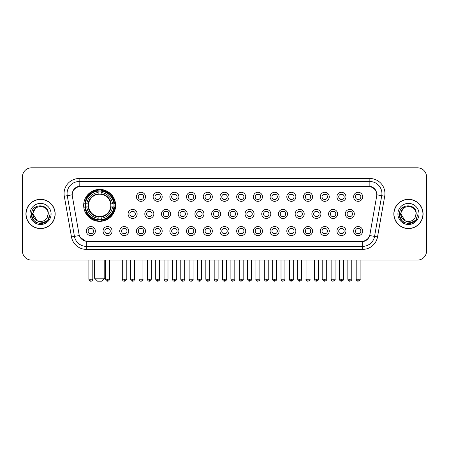 <?xml version="1.0" encoding="UTF-8"?>
<svg xmlns="http://www.w3.org/2000/svg" width="449" height="449" viewBox="0 0 449 449"><rect width="100%" height="100%" fill="white"/><g stroke="black" fill="none" stroke-linecap="round" stroke-linejoin="round"><path stroke-width="0.67" d="M83.666 205.378A15.984 15.984 0 0 0 99.65 221.363A15.984 15.984 0 0 0 115.634 205.378A15.984 15.984 0 0 0 99.65 189.399A15.984 15.984 0 0 0 83.666 205.378M112.076 231.072A4.524 4.524 0 0 1 107.552 235.596A4.524 4.524 0 0 1 103.029 231.072A4.524 4.524 0 0 1 107.552 226.549A4.524 4.524 0 0 1 112.076 231.072M104.836 231.072A2.716 2.716 0 0 0 107.552 233.789A2.716 2.716 0 0 0 110.269 231.072A2.716 2.716 0 0 0 107.552 228.361A2.716 2.716 0 0 0 104.836 231.072M128.784 231.072A4.524 4.524 0 0 1 124.261 235.596A4.524 4.524 0 0 1 119.737 231.072A4.524 4.524 0 0 1 124.261 226.549A4.524 4.524 0 0 1 128.784 231.072M121.544 231.072A2.716 2.716 0 0 0 124.261 233.789A2.716 2.716 0 0 0 126.972 231.072A2.716 2.716 0 0 0 124.261 228.361A2.716 2.716 0 0 0 121.544 231.072M145.487 231.072A4.524 4.524 0 0 1 140.964 235.596A4.524 4.524 0 0 1 136.44 231.072A4.524 4.524 0 0 1 140.964 226.549A4.524 4.524 0 0 1 145.487 231.072M138.253 231.072A2.716 2.716 0 0 0 140.964 233.789A2.716 2.716 0 0 0 143.68 231.072A2.716 2.716 0 0 0 140.964 228.361A2.716 2.716 0 0 0 138.253 231.072M162.196 231.072A4.524 4.524 0 0 1 157.672 235.596A4.524 4.524 0 0 1 153.148 231.072A4.524 4.524 0 0 1 157.672 226.549A4.524 4.524 0 0 1 162.196 231.072M154.961 231.072A2.716 2.716 0 0 0 157.672 233.789A2.716 2.716 0 0 0 160.388 231.072A2.716 2.716 0 0 0 157.672 228.361A2.716 2.716 0 0 0 154.961 231.072M178.904 231.072A4.524 4.524 0 0 1 174.38 235.596A4.524 4.524 0 0 1 169.857 231.072A4.524 4.524 0 0 1 174.38 226.549A4.524 4.524 0 0 1 178.904 231.072M171.664 231.072A2.716 2.716 0 0 0 174.38 233.789A2.716 2.716 0 0 0 177.091 231.072A2.716 2.716 0 0 0 174.38 228.361A2.716 2.716 0 0 0 171.664 231.072M195.612 231.072A4.524 4.524 0 0 1 191.089 235.596A4.524 4.524 0 0 1 186.565 231.072A4.524 4.524 0 0 1 191.089 226.549A4.524 4.524 0 0 1 195.612 231.072M188.372 231.072A2.716 2.716 0 0 0 191.089 233.789A2.716 2.716 0 0 0 193.8 231.072A2.716 2.716 0 0 0 191.089 228.361A2.716 2.716 0 0 0 188.372 231.072M212.315 231.072A4.524 4.524 0 0 1 207.792 235.596A4.524 4.524 0 0 1 203.268 231.072A4.524 4.524 0 0 1 207.792 226.549A4.524 4.524 0 0 1 212.315 231.072M205.081 231.072A2.716 2.716 0 0 0 207.792 233.789A2.716 2.716 0 0 0 210.508 231.072A2.716 2.716 0 0 0 207.792 228.361A2.716 2.716 0 0 0 205.081 231.072M229.024 231.072A4.524 4.524 0 0 1 224.5 235.596A4.524 4.524 0 0 1 219.976 231.072A4.524 4.524 0 0 1 224.5 226.549A4.524 4.524 0 0 1 229.024 231.072M221.784 231.072A2.716 2.716 0 0 0 224.5 233.789A2.716 2.716 0 0 0 227.216 231.072A2.716 2.716 0 0 0 224.5 228.361A2.716 2.716 0 0 0 221.784 231.072M245.732 231.072A4.524 4.524 0 0 1 241.208 235.596A4.524 4.524 0 0 1 236.685 231.072A4.524 4.524 0 0 1 241.208 226.549A4.524 4.524 0 0 1 245.732 231.072M238.492 231.072A2.716 2.716 0 0 0 241.208 233.789A2.716 2.716 0 0 0 243.919 231.072A2.716 2.716 0 0 0 241.208 228.361A2.716 2.716 0 0 0 238.492 231.072M262.435 231.072A4.524 4.524 0 0 1 257.911 235.596A4.524 4.524 0 0 1 253.388 231.072A4.524 4.524 0 0 1 257.911 226.549A4.524 4.524 0 0 1 262.435 231.072M255.2 231.072A2.716 2.716 0 0 0 257.911 233.789A2.716 2.716 0 0 0 260.628 231.072A2.716 2.716 0 0 0 257.911 228.361A2.716 2.716 0 0 0 255.2 231.072M279.143 231.072A4.524 4.524 0 0 1 274.62 235.596A4.524 4.524 0 0 1 270.096 231.072A4.524 4.524 0 0 1 274.62 226.549A4.524 4.524 0 0 1 279.143 231.072M271.909 231.072A2.716 2.716 0 0 0 274.62 233.789A2.716 2.716 0 0 0 277.336 231.072A2.716 2.716 0 0 0 274.62 228.361A2.716 2.716 0 0 0 271.909 231.072M295.852 231.072A4.524 4.524 0 0 1 291.328 235.596A4.524 4.524 0 0 1 286.804 231.072A4.524 4.524 0 0 1 291.328 226.549A4.524 4.524 0 0 1 295.852 231.072M288.612 231.072A2.716 2.716 0 0 0 291.328 233.789A2.716 2.716 0 0 0 294.039 231.072A2.716 2.716 0 0 0 291.328 228.361A2.716 2.716 0 0 0 288.612 231.072M312.56 231.072A4.524 4.524 0 0 1 308.036 235.596A4.524 4.524 0 0 1 303.513 231.072A4.524 4.524 0 0 1 308.036 226.549A4.524 4.524 0 0 1 312.56 231.072M305.32 231.072A2.716 2.716 0 0 0 308.036 233.789A2.716 2.716 0 0 0 310.747 231.072A2.716 2.716 0 0 0 308.036 228.361A2.716 2.716 0 0 0 305.32 231.072M329.263 231.072A4.524 4.524 0 0 1 324.739 235.596A4.524 4.524 0 0 1 320.216 231.072A4.524 4.524 0 0 1 324.739 226.549A4.524 4.524 0 0 1 329.263 231.072M322.028 231.072A2.716 2.716 0 0 0 324.739 233.789A2.716 2.716 0 0 0 327.456 231.072A2.716 2.716 0 0 0 324.739 228.361A2.716 2.716 0 0 0 322.028 231.072M345.971 231.072A4.524 4.524 0 0 1 341.448 235.596A4.524 4.524 0 0 1 336.924 231.072A4.524 4.524 0 0 1 341.448 226.549A4.524 4.524 0 0 1 345.971 231.072M338.731 231.072A2.716 2.716 0 0 0 341.448 233.789A2.716 2.716 0 0 0 344.164 231.072A2.716 2.716 0 0 0 341.448 228.361A2.716 2.716 0 0 0 338.731 231.072M362.68 231.072A4.524 4.524 0 0 1 358.156 235.596A4.524 4.524 0 0 1 353.632 231.072A4.524 4.524 0 0 1 358.156 226.549A4.524 4.524 0 0 1 362.68 231.072M355.44 231.072A2.716 2.716 0 0 0 358.156 233.789A2.716 2.716 0 0 0 360.867 231.072A2.716 2.716 0 0 0 358.156 228.361A2.716 2.716 0 0 0 355.44 231.072M95.368 231.072A4.524 4.524 0 0 1 90.844 235.596A4.524 4.524 0 0 1 86.32 231.072A4.524 4.524 0 0 1 90.844 226.549A4.524 4.524 0 0 1 95.368 231.072M88.133 231.072A2.716 2.716 0 0 0 90.844 233.789A2.716 2.716 0 0 0 93.56 231.072A2.716 2.716 0 0 0 90.844 228.361A2.716 2.716 0 0 0 88.133 231.072M137.136 213.943A4.524 4.524 0 0 1 132.612 218.467A4.524 4.524 0 0 1 128.088 213.943A4.524 4.524 0 0 1 132.612 209.419A4.524 4.524 0 0 1 137.136 213.943M129.896 213.943A2.716 2.716 0 0 0 132.612 216.659A2.716 2.716 0 0 0 135.329 213.943A2.716 2.716 0 0 0 132.612 211.232A2.716 2.716 0 0 0 129.896 213.943M153.844 213.943A4.524 4.524 0 0 1 149.321 218.467A4.524 4.524 0 0 1 144.797 213.943A4.524 4.524 0 0 1 149.321 209.419A4.524 4.524 0 0 1 153.844 213.943M146.604 213.943A2.716 2.716 0 0 0 149.321 216.659A2.716 2.716 0 0 0 152.031 213.943A2.716 2.716 0 0 0 149.321 211.232A2.716 2.716 0 0 0 146.604 213.943M170.547 213.943A4.524 4.524 0 0 1 166.023 218.467A4.524 4.524 0 0 1 161.505 213.943A4.524 4.524 0 0 1 166.023 209.419A4.524 4.524 0 0 1 170.547 213.943M163.313 213.943A2.716 2.716 0 0 0 166.023 216.659A2.716 2.716 0 0 0 168.74 213.943A2.716 2.716 0 0 0 166.023 211.232A2.716 2.716 0 0 0 163.313 213.943M187.255 213.943A4.524 4.524 0 0 1 182.732 218.467A4.524 4.524 0 0 1 178.208 213.943A4.524 4.524 0 0 1 182.732 209.419A4.524 4.524 0 0 1 187.255 213.943M180.021 213.943A2.716 2.716 0 0 0 182.732 216.659A2.716 2.716 0 0 0 185.448 213.943A2.716 2.716 0 0 0 182.732 211.232A2.716 2.716 0 0 0 180.021 213.943M203.964 213.943A4.524 4.524 0 0 1 199.44 218.467A4.524 4.524 0 0 1 194.917 213.943A4.524 4.524 0 0 1 199.44 209.419A4.524 4.524 0 0 1 203.964 213.943M196.724 213.943A2.716 2.716 0 0 0 199.44 216.659A2.716 2.716 0 0 0 202.157 213.943A2.716 2.716 0 0 0 199.44 211.232A2.716 2.716 0 0 0 196.724 213.943M220.672 213.943A4.524 4.524 0 0 1 216.149 218.467A4.524 4.524 0 0 1 211.625 213.943A4.524 4.524 0 0 1 216.149 209.419A4.524 4.524 0 0 1 220.672 213.943M213.432 213.943A2.716 2.716 0 0 0 216.149 216.659A2.716 2.716 0 0 0 218.859 213.943A2.716 2.716 0 0 0 216.149 211.232A2.716 2.716 0 0 0 213.432 213.943M237.375 213.943A4.524 4.524 0 0 1 232.851 218.467A4.524 4.524 0 0 1 228.328 213.943A4.524 4.524 0 0 1 232.851 209.419A4.524 4.524 0 0 1 237.375 213.943M230.141 213.943A2.716 2.716 0 0 0 232.851 216.659A2.716 2.716 0 0 0 235.568 213.943A2.716 2.716 0 0 0 232.851 211.232A2.716 2.716 0 0 0 230.141 213.943M254.083 213.943A4.524 4.524 0 0 1 249.56 218.467A4.524 4.524 0 0 1 245.036 213.943A4.524 4.524 0 0 1 249.56 209.419A4.524 4.524 0 0 1 254.083 213.943M246.843 213.943A2.716 2.716 0 0 0 249.56 216.659A2.716 2.716 0 0 0 252.276 213.943A2.716 2.716 0 0 0 249.56 211.232A2.716 2.716 0 0 0 246.843 213.943M270.792 213.943A4.524 4.524 0 0 1 266.268 218.467A4.524 4.524 0 0 1 261.745 213.943A4.524 4.524 0 0 1 266.268 209.419A4.524 4.524 0 0 1 270.792 213.943M263.552 213.943A2.716 2.716 0 0 0 266.268 216.659A2.716 2.716 0 0 0 268.979 213.943A2.716 2.716 0 0 0 266.268 211.232A2.716 2.716 0 0 0 263.552 213.943M287.495 213.943A4.524 4.524 0 0 1 282.977 218.467A4.524 4.524 0 0 1 278.453 213.943A4.524 4.524 0 0 1 282.977 209.419A4.524 4.524 0 0 1 287.495 213.943M280.26 213.943A2.716 2.716 0 0 0 282.977 216.659A2.716 2.716 0 0 0 285.687 213.943A2.716 2.716 0 0 0 282.977 211.232A2.716 2.716 0 0 0 280.26 213.943M304.203 213.943A4.524 4.524 0 0 1 299.679 218.467A4.524 4.524 0 0 1 295.156 213.943A4.524 4.524 0 0 1 299.679 209.419A4.524 4.524 0 0 1 304.203 213.943M296.969 213.943A2.716 2.716 0 0 0 299.679 216.659A2.716 2.716 0 0 0 302.396 213.943A2.716 2.716 0 0 0 299.679 211.232A2.716 2.716 0 0 0 296.969 213.943M320.912 213.943A4.524 4.524 0 0 1 316.388 218.467A4.524 4.524 0 0 1 311.864 213.943A4.524 4.524 0 0 1 316.388 209.419A4.524 4.524 0 0 1 320.912 213.943M313.671 213.943A2.716 2.716 0 0 0 316.388 216.659A2.716 2.716 0 0 0 319.104 213.943A2.716 2.716 0 0 0 316.388 211.232A2.716 2.716 0 0 0 313.671 213.943M337.62 213.943A4.524 4.524 0 0 1 333.096 218.467A4.524 4.524 0 0 1 328.573 213.943A4.524 4.524 0 0 1 333.096 209.419A4.524 4.524 0 0 1 337.62 213.943M330.38 213.943A2.716 2.716 0 0 0 333.096 216.659A2.716 2.716 0 0 0 335.807 213.943A2.716 2.716 0 0 0 333.096 211.232A2.716 2.716 0 0 0 330.38 213.943M354.323 213.943A4.524 4.524 0 0 1 349.799 218.467A4.524 4.524 0 0 1 345.275 213.943A4.524 4.524 0 0 1 349.799 209.419A4.524 4.524 0 0 1 354.323 213.943M347.088 213.943A2.716 2.716 0 0 0 349.799 216.659A2.716 2.716 0 0 0 352.516 213.943A2.716 2.716 0 0 0 349.799 211.232A2.716 2.716 0 0 0 347.088 213.943M145.487 196.814A4.524 4.524 0 0 1 140.964 201.337A4.524 4.524 0 0 1 136.44 196.814A4.524 4.524 0 0 1 140.964 192.29A4.524 4.524 0 0 1 145.487 196.814M138.253 196.814A2.716 2.716 0 0 0 140.964 199.53A2.716 2.716 0 0 0 143.68 196.814A2.716 2.716 0 0 0 140.964 194.103A2.716 2.716 0 0 0 138.253 196.814M162.196 196.814A4.524 4.524 0 0 1 157.672 201.337A4.524 4.524 0 0 1 153.148 196.814A4.524 4.524 0 0 1 157.672 192.29A4.524 4.524 0 0 1 162.196 196.814M154.961 196.814A2.716 2.716 0 0 0 157.672 199.53A2.716 2.716 0 0 0 160.388 196.814A2.716 2.716 0 0 0 157.672 194.103A2.716 2.716 0 0 0 154.961 196.814M178.904 196.814A4.524 4.524 0 0 1 174.38 201.337A4.524 4.524 0 0 1 169.857 196.814A4.524 4.524 0 0 1 174.38 192.29A4.524 4.524 0 0 1 178.904 196.814M171.664 196.814A2.716 2.716 0 0 0 174.38 199.53A2.716 2.716 0 0 0 177.091 196.814A2.716 2.716 0 0 0 174.38 194.103A2.716 2.716 0 0 0 171.664 196.814M195.612 196.814A4.524 4.524 0 0 1 191.089 201.337A4.524 4.524 0 0 1 186.565 196.814A4.524 4.524 0 0 1 191.089 192.29A4.524 4.524 0 0 1 195.612 196.814M188.372 196.814A2.716 2.716 0 0 0 191.089 199.53A2.716 2.716 0 0 0 193.8 196.814A2.716 2.716 0 0 0 191.089 194.103A2.716 2.716 0 0 0 188.372 196.814M212.315 196.814A4.524 4.524 0 0 1 207.792 201.337A4.524 4.524 0 0 1 203.268 196.814A4.524 4.524 0 0 1 207.792 192.29A4.524 4.524 0 0 1 212.315 196.814M205.081 196.814A2.716 2.716 0 0 0 207.792 199.53A2.716 2.716 0 0 0 210.508 196.814A2.716 2.716 0 0 0 207.792 194.103A2.716 2.716 0 0 0 205.081 196.814M229.024 196.814A4.524 4.524 0 0 1 224.5 201.337A4.524 4.524 0 0 1 219.976 196.814A4.524 4.524 0 0 1 224.5 192.29A4.524 4.524 0 0 1 229.024 196.814M221.784 196.814A2.716 2.716 0 0 0 224.5 199.53A2.716 2.716 0 0 0 227.216 196.814A2.716 2.716 0 0 0 224.5 194.103A2.716 2.716 0 0 0 221.784 196.814M245.732 196.814A4.524 4.524 0 0 1 241.208 201.337A4.524 4.524 0 0 1 236.685 196.814A4.524 4.524 0 0 1 241.208 192.29A4.524 4.524 0 0 1 245.732 196.814M238.492 196.814A2.716 2.716 0 0 0 241.208 199.53A2.716 2.716 0 0 0 243.919 196.814A2.716 2.716 0 0 0 241.208 194.103A2.716 2.716 0 0 0 238.492 196.814M262.435 196.814A4.524 4.524 0 0 1 257.911 201.337A4.524 4.524 0 0 1 253.388 196.814A4.524 4.524 0 0 1 257.911 192.29A4.524 4.524 0 0 1 262.435 196.814M255.2 196.814A2.716 2.716 0 0 0 257.911 199.53A2.716 2.716 0 0 0 260.628 196.814A2.716 2.716 0 0 0 257.911 194.103A2.716 2.716 0 0 0 255.2 196.814M279.143 196.814A4.524 4.524 0 0 1 274.62 201.337A4.524 4.524 0 0 1 270.096 196.814A4.524 4.524 0 0 1 274.62 192.29A4.524 4.524 0 0 1 279.143 196.814M271.909 196.814A2.716 2.716 0 0 0 274.62 199.53A2.716 2.716 0 0 0 277.336 196.814A2.716 2.716 0 0 0 274.62 194.103A2.716 2.716 0 0 0 271.909 196.814M295.852 196.814A4.524 4.524 0 0 1 291.328 201.337A4.524 4.524 0 0 1 286.804 196.814A4.524 4.524 0 0 1 291.328 192.29A4.524 4.524 0 0 1 295.852 196.814M288.612 196.814A2.716 2.716 0 0 0 291.328 199.53A2.716 2.716 0 0 0 294.039 196.814A2.716 2.716 0 0 0 291.328 194.103A2.716 2.716 0 0 0 288.612 196.814M312.56 196.814A4.524 4.524 0 0 1 308.036 201.337A4.524 4.524 0 0 1 303.513 196.814A4.524 4.524 0 0 1 308.036 192.29A4.524 4.524 0 0 1 312.56 196.814M305.32 196.814A2.716 2.716 0 0 0 308.036 199.53A2.716 2.716 0 0 0 310.747 196.814A2.716 2.716 0 0 0 308.036 194.103A2.716 2.716 0 0 0 305.32 196.814M329.263 196.814A4.524 4.524 0 0 1 324.739 201.337A4.524 4.524 0 0 1 320.216 196.814A4.524 4.524 0 0 1 324.739 192.29A4.524 4.524 0 0 1 329.263 196.814M322.028 196.814A2.716 2.716 0 0 0 324.739 199.53A2.716 2.716 0 0 0 327.456 196.814A2.716 2.716 0 0 0 324.739 194.103A2.716 2.716 0 0 0 322.028 196.814M345.971 196.814A4.524 4.524 0 0 1 341.448 201.337A4.524 4.524 0 0 1 336.924 196.814A4.524 4.524 0 0 1 341.448 192.29A4.524 4.524 0 0 1 345.971 196.814M338.731 196.814A2.716 2.716 0 0 0 341.448 199.53A2.716 2.716 0 0 0 344.164 196.814A2.716 2.716 0 0 0 341.448 194.103A2.716 2.716 0 0 0 338.731 196.814M362.68 196.814A4.524 4.524 0 0 1 358.156 201.337A4.524 4.524 0 0 1 353.632 196.814A4.524 4.524 0 0 1 358.156 192.29A4.524 4.524 0 0 1 362.68 196.814M355.44 196.814A2.716 2.716 0 0 0 358.156 199.53A2.716 2.716 0 0 0 360.867 196.814A2.716 2.716 0 0 0 358.156 194.103A2.716 2.716 0 0 0 355.44 196.814M72.334 196.207A8.144 8.144 0 0 1 80.349 186.655L368.651 186.655A8.144 8.144 0 0 1 376.666 196.207L369.914 234.507A8.144 8.144 0 0 1 361.894 241.236L87.106 241.236A8.144 8.144 0 0 1 79.086 234.507L72.334 196.207M85.102 206.888A14.626 14.626 0 0 1 85.102 203.874M25.919 213.943A14.626 14.626 0 0 0 40.545 228.569A14.626 14.626 0 0 0 55.171 213.943A14.626 14.626 0 0 0 40.545 199.317A14.626 14.626 0 0 0 25.919 213.943M393.829 213.943A14.626 14.626 0 0 0 408.455 228.569A14.626 14.626 0 0 0 423.081 213.943A14.626 14.626 0 0 0 408.455 199.317A14.626 14.626 0 0 0 393.829 213.943M72.244 193.592L72.222 194.81L72.244 193.592C72.873 189.579 75.174 187.149 79.142 186.29L369.858 186.29C373.821 187.143 376.122 189.573 376.756 193.592L376.778 194.81M79.142 178.511L369.858 178.511A15.081 15.081 0 0 1 384.703 196.207L377.525 236.92A15.081 15.081 0 0 1 362.674 249.38L86.326 249.38A15.081 15.081 0 0 1 71.475 236.92L64.297 196.207A15.081 15.081 0 0 1 79.142 178.511L79.142 181.525L369.858 181.525A12.061 12.061 0 0 1 381.734 195.685L374.556 236.393A12.061 12.061 0 0 1 362.674 246.366L86.326 246.366A12.061 12.061 0 0 1 74.444 236.393L67.266 195.685A12.061 12.061 0 0 1 79.142 181.525L79.209 186.279M74.416 188.765L76.583 187.126M76.656 187.087L78.76 186.357M362.674 249.38L362.674 241.635C366.261 241.04 368.578 239.003 369.634 235.529C368.584 239.003 366.266 241.034 362.674 241.635L87.263 241.691L86.326 241.635L79.973 237.167M375.976 190.797L376.756 193.592M426.55 176.85A9.047 9.047 0 0 0 417.503 167.808L31.497 167.808A9.047 9.047 0 0 0 22.45 176.85L22.45 251.036A9.047 9.047 0 0 0 31.497 260.083L417.503 260.083A9.047 9.047 0 0 0 426.55 251.036L426.55 176.85L426.55 251.036M369.667 235.534L374.556 236.393L381.734 195.685L384.703 196.207M22.45 176.85L22.45 251.036M417.503 167.808L31.497 167.808M31.497 260.083L417.503 260.083M55.019 213.943A14.475 14.475 0 0 0 40.545 199.468A14.475 14.475 0 0 0 26.07 213.943A14.475 14.475 0 0 0 40.545 228.423A14.475 14.475 0 0 0 55.019 213.943M45.736 222.036L40.545 223.557L35.74 222.272L32.221 218.753L30.93 213.943L32.221 218.753L35.74 222.272L40.545 223.557L45.349 222.272L48.868 218.753L50.159 213.943L47.779 220.268L46.438 221.542M37.716 221.065L33.978 218.315L32.429 213.943L36.363 206.512M48.082 213.943L47.257 217.378L48.268 213.943C49.014 203.06 31.278 203.324 31.61 213.943C32.21 220.358 35.746 223.512 42.212 223.411C44.849 222.906 46.937 221.559 48.475 219.37C45.001 222.715 41.224 223.153 37.16 220.684L33.007 213.943C32.541 204.222 48.543 204.222 48.082 213.943L47.257 217.378A7.538 7.538 0 0 1 37.16 220.684L33.007 213.943C32.541 204.222 48.543 204.222 48.082 213.943C48.543 204.222 32.541 204.222 33.007 213.943C32.541 204.222 48.543 204.222 48.082 213.943M37.104 220.655L33.007 213.943C33.136 216.985 34.522 219.23 37.16 220.684M29.988 213.943A10.557 10.557 0 0 0 40.545 224.5A10.557 10.557 0 0 0 51.096 213.943A10.557 10.557 0 0 0 40.545 203.391A10.557 10.557 0 0 0 29.988 213.943M48.475 219.37L45.776 222.008M45.714 222.047L42.257 223.406M50.159 213.943L48.868 218.753L45.349 222.272L40.545 223.557L35.74 222.272L32.221 218.753L30.93 213.943L32.221 218.753L35.74 222.272L40.545 223.557L45.349 222.272L48.868 218.753L50.159 213.943M422.93 213.943A14.475 14.475 0 0 0 408.455 199.468A14.475 14.475 0 0 0 393.981 213.943A14.475 14.475 0 0 0 408.455 228.423A14.475 14.475 0 0 0 422.93 213.943M418.07 213.943L415.695 220.268L414.348 221.542M405.627 221.065L401.889 218.315L400.34 213.943L404.274 206.512M404.97 220.627L400.918 213.943C400.457 204.222 416.459 204.222 415.993 213.943L415.168 217.378L416.178 213.943C416.925 203.06 399.189 203.324 399.52 213.943C400.121 220.358 403.657 223.512 410.128 223.411C412.76 222.906 414.848 221.559 416.391 219.37C412.912 222.715 409.14 223.153 405.071 220.684L405.065 220.678M415.993 213.943C416.459 204.222 400.457 204.222 400.918 213.943C400.457 204.222 416.459 204.222 415.993 213.943L415.168 217.378A7.538 7.538 0 0 1 405.071 220.684C402.439 219.23 401.052 216.985 400.918 213.943C400.457 204.222 416.459 204.222 415.993 213.943L415.168 217.378M397.904 213.943A10.557 10.557 0 0 0 408.455 224.5A10.557 10.557 0 0 0 419.012 213.943A10.557 10.557 0 0 0 408.455 203.391A10.557 10.557 0 0 0 397.904 213.943M416.391 219.37L413.697 222.002M413.624 222.047L410.167 223.406L413.647 222.036L410.167 223.406L413.647 222.036L408.455 223.557L403.651 222.272L400.132 218.753L398.841 213.943M413.636 222.042L410.173 223.406L413.636 222.042M101.76 281.192L97.54 281.192L94.526 278.178L104.78 278.178L101.76 281.192M101.16 219.656L101.16 220.263A14.957 14.957 0 0 0 114.534 206.888L113.928 206.888A14.357 14.357 0 0 1 101.16 219.656L101.16 218.259A12.965 12.965 0 0 0 112.531 206.888L110.707 206.888A11.158 11.158 0 0 0 101.16 194.327L101.16 191.106A14.357 14.357 0 0 1 113.928 203.874L114.534 203.874A14.957 14.957 0 0 0 101.16 190.499L101.16 191.106M85.377 206.888L84.771 206.888A14.957 14.957 0 0 0 98.146 220.263L98.146 219.656A14.357 14.357 0 0 1 85.377 206.888L86.769 206.888A12.965 12.965 0 0 0 98.146 218.259L98.146 216.435A11.158 11.158 0 0 0 110.707 206.888L111.15 206.888A11.601 11.601 0 0 1 101.16 216.884L101.16 218.259M98.146 191.106L98.146 190.499A14.957 14.957 0 0 0 84.771 203.874L85.377 203.874A14.357 14.357 0 0 1 98.146 191.106L98.146 192.503A12.965 12.965 0 0 0 86.769 203.874L88.593 203.874A11.158 11.158 0 0 0 98.146 216.435L98.146 216.884A11.601 11.601 0 0 1 88.15 206.888L86.769 206.888M85.405 206.888A14.323 14.323 0 0 1 85.405 203.874M101.16 191.134A14.323 14.323 0 0 0 98.146 191.134M113.894 203.874A14.323 14.323 0 0 1 113.894 206.888M113.928 203.874L112.531 203.874A12.965 12.965 0 0 0 101.16 192.503M112.531 206.888L113.928 206.888M98.146 218.259L98.146 219.656M110.707 203.874L112.531 203.874M110.707 206.888A11.158 11.158 0 0 1 101.16 216.435L101.16 216.884M98.146 216.435A11.158 11.158 0 0 1 88.593 206.888L88.15 206.888M101.16 219.623A14.323 14.323 0 0 1 98.146 219.623M86.769 203.874L85.377 203.874M98.146 194.305L98.146 192.503M101.16 194.327A11.158 11.158 0 0 0 88.593 203.874L88.15 203.874A11.601 11.601 0 0 1 98.146 193.878M101.16 194.305L101.16 193.878A11.601 11.601 0 0 1 111.15 203.874M87.106 197.24L86.247 197.24A15.681 15.681 0 0 1 115.331 205.378A15.681 15.681 0 0 1 86.247 213.522L87.106 213.522M140.06 199.373L140.06 198.946A2.312 2.312 0 0 0 141.873 198.946L141.873 199.373M141.873 194.26L141.873 194.686A2.312 2.312 0 0 0 140.06 194.686L140.06 194.26M156.768 199.373L156.768 198.946A2.312 2.312 0 0 0 158.576 198.946L158.576 199.373M158.576 194.26L158.576 194.686A2.312 2.312 0 0 0 156.768 194.686L156.768 194.26M173.477 199.373L173.477 198.946A2.312 2.312 0 0 0 175.284 198.946L175.284 199.373M175.284 194.26L175.284 194.686A2.312 2.312 0 0 0 173.477 194.686L173.477 194.26M190.18 199.373L190.18 198.946A2.312 2.312 0 0 0 191.992 198.946L191.992 199.373M191.992 194.26L191.992 194.686A2.312 2.312 0 0 0 190.18 194.686L190.18 194.26M206.888 199.373L206.888 198.946A2.312 2.312 0 0 0 208.695 198.946L208.695 199.373M208.695 194.26L208.695 194.686A2.312 2.312 0 0 0 206.888 194.686L206.888 194.26M223.596 199.373L223.596 198.946A2.312 2.312 0 0 0 225.404 198.946L225.404 199.373M225.404 194.26L225.404 194.686A2.312 2.312 0 0 0 223.596 194.686L223.596 194.26M240.305 199.373L240.305 198.946A2.312 2.312 0 0 0 242.112 198.946L242.112 199.373M242.112 194.26L242.112 194.686A2.312 2.312 0 0 0 240.305 194.686L240.305 194.26M257.008 199.373L257.008 198.946A2.312 2.312 0 0 0 258.82 198.946L258.82 199.373M258.82 194.26L258.82 194.686A2.312 2.312 0 0 0 257.008 194.686L257.008 194.26M273.716 199.373L273.716 198.946A2.312 2.312 0 0 0 275.523 198.946L275.523 199.373M275.523 194.26L275.523 194.686A2.312 2.312 0 0 0 273.716 194.686L273.716 194.26M290.424 199.373L290.424 198.946A2.312 2.312 0 0 0 292.232 198.946L292.232 199.373M292.232 194.26L292.232 194.686A2.312 2.312 0 0 0 290.424 194.686L290.424 194.26M307.127 199.373L307.127 198.946A2.312 2.312 0 0 0 308.94 198.946L308.94 199.373M308.94 194.26L308.94 194.686A2.312 2.312 0 0 0 307.127 194.686L307.127 194.26M323.836 199.373L323.836 198.946A2.312 2.312 0 0 0 325.643 198.946L325.643 199.373M325.643 194.26L325.643 194.686A2.312 2.312 0 0 0 323.836 194.686L323.836 194.26M340.544 199.373L340.544 198.946A2.312 2.312 0 0 0 342.351 198.946L342.351 199.373M342.351 194.26L342.351 194.686A2.312 2.312 0 0 0 340.544 194.686L340.544 194.26M357.252 199.373L357.252 198.946A2.312 2.312 0 0 0 359.06 198.946L359.06 199.373M359.06 194.26L359.06 194.686A2.312 2.312 0 0 0 357.252 194.686L357.252 194.26M131.709 216.502L131.709 216.076A2.312 2.312 0 0 0 133.516 216.076L133.516 216.502M133.516 211.384L133.516 211.816A2.312 2.312 0 0 0 131.709 211.816L131.709 211.384M148.417 216.502L148.417 216.076A2.312 2.312 0 0 0 150.224 216.076L150.224 216.502M150.224 211.384L150.224 211.816A2.312 2.312 0 0 0 148.417 211.816L148.417 211.384M165.12 216.502L165.12 216.076A2.312 2.312 0 0 0 166.933 216.076L166.933 216.502M166.933 211.384L166.933 211.816A2.312 2.312 0 0 0 165.12 211.816L165.12 211.384M181.828 216.502L181.828 216.076A2.312 2.312 0 0 0 183.635 216.076L183.635 216.502M183.635 211.384L183.635 211.816A2.312 2.312 0 0 0 181.828 211.816L181.828 211.384M198.537 216.502L198.537 216.076A2.312 2.312 0 0 0 200.344 216.076L200.344 216.502M200.344 211.384L200.344 211.816A2.312 2.312 0 0 0 198.537 211.816L198.537 211.384M215.239 216.502L215.239 216.076A2.312 2.312 0 0 0 217.052 216.076L217.052 216.502M217.052 211.384L217.052 211.816A2.312 2.312 0 0 0 215.239 211.816L215.239 211.384M231.948 216.502L231.948 216.076A2.312 2.312 0 0 0 233.761 216.076L233.761 216.502M233.761 211.384L233.761 211.816A2.312 2.312 0 0 0 231.948 211.816L231.948 211.384M248.656 216.502L248.656 216.076A2.312 2.312 0 0 0 250.463 216.076L250.463 216.502M250.463 211.384L250.463 211.816A2.312 2.312 0 0 0 248.656 211.816L248.656 211.384M265.365 216.502L265.365 216.076A2.312 2.312 0 0 0 267.172 216.076L267.172 216.502M267.172 211.384L267.172 211.816A2.312 2.312 0 0 0 265.365 211.816L265.365 211.384M282.067 216.502L282.067 216.076A2.312 2.312 0 0 0 283.88 216.076L283.88 216.502M283.88 211.384L283.88 211.816A2.312 2.312 0 0 0 282.067 211.816L282.067 211.384M298.776 216.502L298.776 216.076A2.312 2.312 0 0 0 300.583 216.076L300.583 216.502M300.583 211.384L300.583 211.816A2.312 2.312 0 0 0 298.776 211.816L298.776 211.384M315.484 216.502L315.484 216.076A2.312 2.312 0 0 0 317.291 216.076L317.291 216.502M317.291 211.384L317.291 211.816A2.312 2.312 0 0 0 315.484 211.816L315.484 211.384M332.187 216.502L332.187 216.076A2.312 2.312 0 0 0 334 216.076L334 216.502M334 211.384L334 211.816A2.312 2.312 0 0 0 332.187 211.816L332.187 211.384M348.895 216.502L348.895 216.076A2.312 2.312 0 0 0 350.708 216.076L350.708 216.502M350.708 211.384L350.708 211.816A2.312 2.312 0 0 0 348.895 211.816L348.895 211.384M89.94 233.632L89.94 233.205A2.312 2.312 0 0 0 91.748 233.205L91.748 233.632M91.748 228.513L91.748 228.945A2.312 2.312 0 0 0 89.94 228.945L89.94 228.513M106.649 233.632L106.649 233.205A2.312 2.312 0 0 0 108.456 233.205L108.456 233.632M108.456 228.513L108.456 228.945A2.312 2.312 0 0 0 106.649 228.945L106.649 228.513M123.357 233.632L123.357 233.205A2.312 2.312 0 0 0 125.164 233.205L125.164 233.632M125.164 228.513L125.164 228.945A2.312 2.312 0 0 0 123.357 228.945L123.357 228.513M140.06 233.632L140.06 233.205A2.312 2.312 0 0 0 141.873 233.205L141.873 233.632M141.873 228.513L141.873 228.945A2.312 2.312 0 0 0 140.06 228.945L140.06 228.513M156.768 233.632L156.768 233.205A2.312 2.312 0 0 0 158.576 233.205L158.576 233.632M158.576 228.513L158.576 228.945A2.312 2.312 0 0 0 156.768 228.945L156.768 228.513M173.477 233.632L173.477 233.205A2.312 2.312 0 0 0 175.284 233.205L175.284 233.632M175.284 228.513L175.284 228.945A2.312 2.312 0 0 0 173.477 228.945L173.477 228.513M190.18 233.632L190.18 233.205A2.312 2.312 0 0 0 191.992 233.205L191.992 233.632M191.992 228.513L191.992 228.945A2.312 2.312 0 0 0 190.18 228.945L190.18 228.513M206.888 233.632L206.888 233.205A2.312 2.312 0 0 0 208.695 233.205L208.695 233.632M208.695 228.513L208.695 228.945A2.312 2.312 0 0 0 206.888 228.945L206.888 228.513M223.596 233.632L223.596 233.205A2.312 2.312 0 0 0 225.404 233.205L225.404 233.632M225.404 228.513L225.404 228.945A2.312 2.312 0 0 0 223.596 228.945L223.596 228.513M240.305 233.632L240.305 233.205A2.312 2.312 0 0 0 242.112 233.205L242.112 233.632M242.112 228.513L242.112 228.945A2.312 2.312 0 0 0 240.305 228.945L240.305 228.513M257.008 233.632L257.008 233.205A2.312 2.312 0 0 0 258.82 233.205L258.82 233.632M258.82 228.513L258.82 228.945A2.312 2.312 0 0 0 257.008 228.945L257.008 228.513M273.716 233.632L273.716 233.205A2.312 2.312 0 0 0 275.523 233.205L275.523 233.632M275.523 228.513L275.523 228.945A2.312 2.312 0 0 0 273.716 228.945L273.716 228.513M290.424 233.632L290.424 233.205A2.312 2.312 0 0 0 292.232 233.205L292.232 233.632M292.232 228.513L292.232 228.945A2.312 2.312 0 0 0 290.424 228.945L290.424 228.513M307.127 233.632L307.127 233.205A2.312 2.312 0 0 0 308.94 233.205L308.94 233.632M308.94 228.513L308.94 228.945A2.312 2.312 0 0 0 307.127 228.945L307.127 228.513M323.836 233.632L323.836 233.205A2.312 2.312 0 0 0 325.643 233.205L325.643 233.632M325.643 228.513L325.643 228.945A2.312 2.312 0 0 0 323.836 228.945L323.836 228.513M340.544 233.632L340.544 233.205A2.312 2.312 0 0 0 342.351 233.205L342.351 233.632M342.351 228.513L342.351 228.945A2.312 2.312 0 0 0 340.544 228.945L340.544 228.513M357.252 233.632L357.252 233.205A2.312 2.312 0 0 0 359.06 233.205L359.06 233.632M359.06 228.513L359.06 228.945A2.312 2.312 0 0 0 357.252 228.945L357.252 228.513M369.858 178.511L369.858 186.29M64.297 196.207L67.266 195.685A12.061 12.061 0 0 1 67.081 193.592M67.266 195.685L72.21 194.81M86.326 249.38L86.326 241.635M71.475 236.92L79.333 235.534M376.79 194.81L381.734 195.685M374.556 236.393L377.525 236.92M98.146 219.763A14.458 14.458 0 0 0 101.16 219.763M114.029 206.888A14.458 14.458 0 0 0 114.029 203.874M101.16 190.999A14.458 14.458 0 0 0 98.146 190.999M132.612 279.233L130.653 279.233C130.996 280.631 131.647 281.287 132.612 281.192L132.612 279.233L134.571 279.233L134.571 260.083M149.321 279.233L147.362 279.233C147.699 280.631 148.355 281.287 149.321 281.192L149.321 279.233L151.279 279.233L151.279 260.083M166.023 279.233L164.065 279.233C164.407 280.631 165.064 281.287 166.023 281.192L166.023 279.233L167.988 279.233L167.988 260.083M182.732 279.233L180.773 279.233C181.115 280.631 181.766 281.287 182.732 281.192L182.732 279.233L184.691 279.233L184.691 260.083M199.44 279.233L197.481 279.233C197.824 280.631 198.475 281.287 199.44 281.192L199.44 279.233L201.399 279.233L201.399 260.083M216.149 279.233L214.184 279.233C214.527 280.631 215.183 281.287 216.149 281.192L216.149 279.233L218.107 279.233L218.107 260.083M232.851 279.233L230.893 279.233C231.235 280.631 231.886 281.287 232.851 281.192L232.851 279.233L234.816 279.233L234.816 260.083M249.56 279.233L247.601 279.233C247.943 280.631 248.594 281.287 249.56 281.192L249.56 279.233L251.519 279.233L251.519 260.083M266.268 279.233L264.309 279.233C264.646 280.631 265.303 281.287 266.268 281.192L266.268 279.233L268.227 279.233L268.227 260.083M282.977 279.233L281.012 279.233C281.355 280.631 282.011 281.287 282.977 281.192L282.977 279.233L284.935 279.233L284.935 260.083M299.679 279.233L297.721 279.233C298.063 280.631 298.714 281.287 299.679 281.192L299.679 279.233L301.638 279.233L301.638 260.083M316.388 279.233L314.429 279.233C314.771 280.631 315.423 281.287 316.388 281.192L316.388 279.233L318.347 279.233L318.347 260.083M333.096 279.233L331.132 279.233C331.474 280.631 332.131 281.287 333.096 281.192L333.096 279.233L335.055 279.233L335.055 260.083M349.799 279.233L347.84 279.233C348.183 280.631 348.834 281.287 349.799 281.192L349.799 279.233L351.763 279.233L351.763 260.083M90.844 279.233L88.885 279.233C89.228 280.631 89.879 281.287 90.844 281.192L90.844 279.233L92.808 279.233L92.808 260.083M107.552 279.233L105.594 279.233C105.936 280.631 106.587 281.287 107.552 281.192L107.552 279.233L109.511 279.233L109.511 260.083M124.261 279.233L122.296 279.233C122.639 280.631 123.295 281.287 124.261 281.192L124.261 279.233L126.22 279.233C126.618 279.862 125.961 280.513 124.261 281.192C125.226 281.287 125.877 280.631 126.22 279.233L126.22 260.083M140.964 279.233L139.005 279.233C139.347 280.631 140.004 281.287 140.964 281.192L140.964 279.233L142.928 279.233C143.326 279.862 142.67 280.513 140.964 281.192C141.929 281.287 142.586 280.631 142.928 279.233L142.928 260.083M157.672 279.233L155.713 279.233C156.056 280.631 156.707 281.287 157.672 281.192L157.672 279.233L159.631 279.233C160.029 279.862 159.378 280.513 157.672 281.192C158.637 281.287 159.288 280.631 159.631 279.233L159.631 260.083M174.38 279.233L172.422 279.233C172.764 280.631 173.415 281.287 174.38 281.192L174.38 279.233L176.339 279.233C176.738 279.862 176.087 280.513 174.38 281.192C175.346 281.287 175.997 280.631 176.339 279.233L176.339 260.083M191.089 279.233L189.124 279.233C189.467 280.631 190.123 281.287 191.089 281.192L191.089 279.233L193.048 279.233C193.446 279.862 192.789 280.513 191.089 281.192C192.049 281.287 192.705 280.631 193.048 279.233L193.048 260.083M207.792 279.233L205.833 279.233C206.175 280.631 206.826 281.287 207.792 281.192L207.792 279.233L209.756 279.233C210.149 279.862 209.498 280.513 207.792 281.192C208.757 281.287 209.414 280.631 209.756 279.233L209.756 260.083M224.5 279.233L222.541 279.233L222.541 260.083L222.541 279.233C222.884 280.631 223.535 281.287 224.5 281.192L224.5 279.233L226.459 279.233C226.857 279.862 226.206 280.513 224.5 281.192C225.465 281.287 226.116 280.631 226.459 279.233L226.459 260.083M241.208 279.233L239.244 279.233C238.851 279.862 239.502 280.513 241.208 281.192L241.208 279.233L243.167 279.233L243.167 260.083M257.911 279.233L255.952 279.233C255.554 279.862 256.211 280.513 257.911 281.192L257.911 279.233L259.876 279.233L259.876 260.083M274.62 279.233L272.661 279.233C272.262 279.862 272.913 280.513 274.62 281.192L274.62 279.233L276.578 279.233L276.578 260.083M289.369 260.083L289.369 279.233C289.712 280.631 290.363 281.287 291.328 281.192L291.328 279.233L289.369 279.233L289.386 279.525M291.328 281.192C293.034 280.513 293.685 279.862 293.287 279.233L293.287 260.083L293.287 279.233L291.328 279.233M308.036 279.233L306.072 279.233C305.674 279.862 306.33 280.513 308.036 281.192L308.036 279.233L309.995 279.233L309.995 260.083M324.739 279.233L322.78 279.233C322.382 279.862 323.039 280.513 324.739 281.192L324.739 279.233L326.704 279.233L326.704 260.083M341.448 279.233L339.489 279.233C339.09 279.862 339.741 280.513 341.448 281.192L341.448 279.233L343.406 279.233L343.406 260.083M356.192 260.083L356.192 279.233C356.534 280.631 357.191 281.287 358.156 281.192L358.156 279.233L356.192 279.233L356.214 279.525M360.115 260.083L360.115 279.233L358.156 279.233M104.78 260.083L104.78 278.178M94.526 260.083L94.526 278.178M239.244 279.233L239.244 260.083L239.244 279.233C239.586 280.631 240.243 281.287 241.208 281.192C242.909 280.513 243.566 279.862 243.167 279.233M255.952 279.233L255.952 260.083L255.952 279.233C256.295 280.631 256.951 281.287 257.911 281.192C259.617 280.513 260.274 279.862 259.876 279.233M289.504 279.952L291.036 281.175M339.489 279.233L339.489 260.083L339.489 279.233C339.831 280.631 340.482 281.287 341.448 281.192C343.154 280.513 343.805 279.862 343.406 279.233M356.332 279.952L357.864 281.175M130.653 279.233L130.653 260.083M134.571 279.233C134.229 280.631 133.578 281.287 132.612 281.192M147.362 279.233L147.362 260.083M151.279 279.233C150.937 280.631 150.286 281.287 149.321 281.192M164.065 279.233L164.065 260.083M167.988 279.233C167.645 280.631 166.989 281.287 166.023 281.192M180.773 279.233L180.773 260.083M184.691 279.233C184.354 280.631 183.697 281.287 182.732 281.192M197.481 279.233L197.481 260.083M201.399 279.233C201.057 280.631 200.406 281.287 199.44 281.192M214.184 279.233L214.184 260.083M218.107 279.233C217.765 280.631 217.114 281.287 216.149 281.192M230.893 279.233L230.893 260.083M234.816 279.233C235.209 279.862 234.558 280.513 232.851 281.192M247.601 279.233L247.601 260.083M251.519 279.233C251.917 279.862 251.266 280.513 249.56 281.192M264.309 279.233L264.309 260.083M268.227 279.233C268.625 279.862 267.969 280.513 266.268 281.192M281.012 279.233L281.012 260.083M284.935 279.233C285.334 279.862 284.677 280.513 282.977 281.192M297.721 279.233L297.721 260.083M301.638 279.233C302.037 279.862 301.386 280.513 299.679 281.192M314.429 279.233L314.429 260.083M318.347 279.233C318.745 279.862 318.094 280.513 316.388 281.192M331.132 279.233L331.132 260.083M335.055 279.233C335.454 279.862 334.797 280.513 333.096 281.192M347.84 279.233L347.84 260.083M351.763 279.233C352.156 279.862 351.505 280.513 349.799 281.192M88.885 279.233L88.885 260.083M92.808 279.233C92.466 280.631 91.809 281.287 90.844 281.192M105.594 279.233L105.594 260.083M109.511 279.233C109.169 280.631 108.518 281.287 107.552 281.192M122.296 279.233L122.296 260.083M139.005 279.233L139.005 260.083M155.713 279.233L155.713 260.083M172.422 279.233L172.422 260.083M189.124 279.233L189.124 260.083M205.833 279.233L205.833 260.083M272.661 260.083L272.661 279.233C273.003 280.631 273.654 281.287 274.62 281.192C276.326 280.513 276.977 279.862 276.578 279.233M306.072 260.083L306.072 279.233C306.414 280.631 307.071 281.287 308.036 281.192C309.737 280.513 310.394 279.862 309.995 279.233M322.78 260.083L322.78 279.233C323.123 280.631 323.774 281.287 324.739 281.192C326.445 280.513 327.096 279.862 326.704 279.233M360.115 279.233C360.513 279.862 359.857 280.513 358.156 281.192"/></g></svg>
